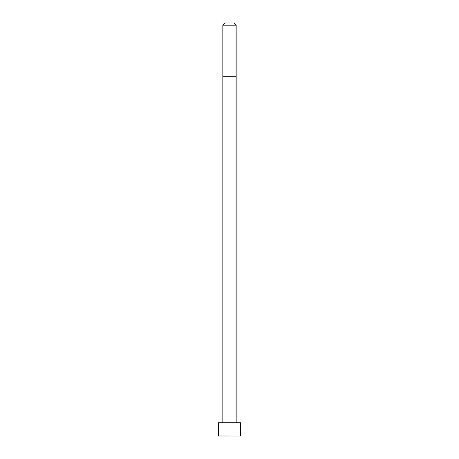 <?xml version="1.0" encoding="UTF-8"?>
<svg xmlns="http://www.w3.org/2000/svg" width="459" height="459" viewBox="0 0 459 459"><rect width="100%" height="100%" fill="white"/><g stroke="black" fill="none" stroke-linecap="round" stroke-linejoin="round"><path stroke-width="0.69" d="M240.602 435.987L240.602 422.722L218.398 422.722L218.455 436.05L240.545 436.05L218.398 435.987M229.5 25.17L222.839 25.17L222.839 76.251L236.161 76.251L236.161 25.17L229.5 25.17M236.161 25.17L233.941 22.95L225.059 22.95L222.839 25.17M223.011 436.05L226.258 436.05M236.161 422.722L236.161 76.251M222.839 422.722L222.839 76.251"/></g></svg>
